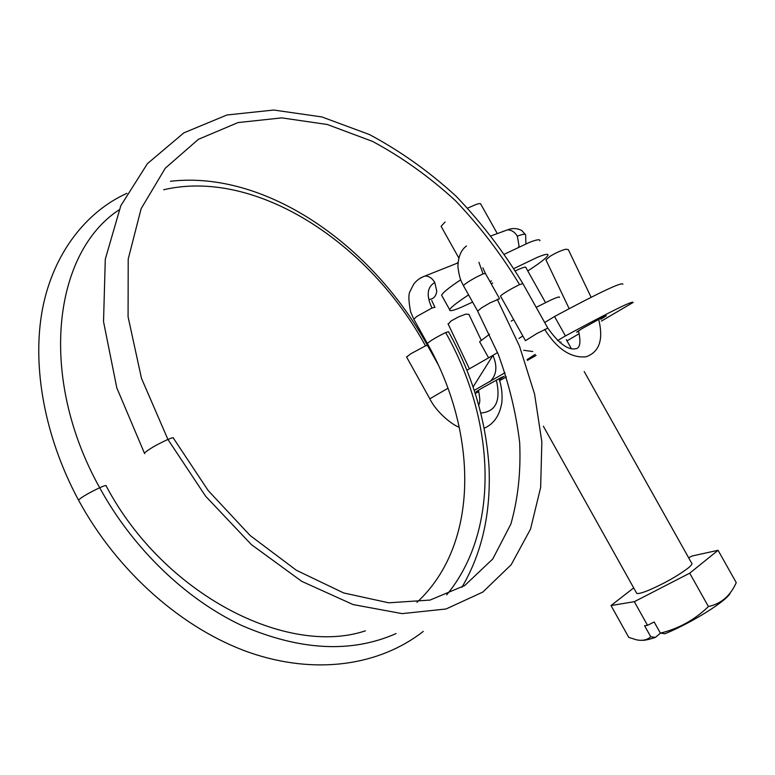 <?xml version="1.0" encoding="UTF-8"?>
<svg xmlns="http://www.w3.org/2000/svg" width="775" height="775" viewBox="0 0 775 775"><rect width="100%" height="100%" fill="white"/><g stroke="black" fill="none" stroke-linecap="round" stroke-linejoin="round"><path stroke-width="1.16" d="M441.43 226.901L441.101 226.319L445.102 221.979M467.722 208.088L476.063 204.484C479.318 203.389 480.917 203.321 480.858 204.28L497.298 233.595M442.215 296.341L441.624 295.275C442.486 293.018 447.998 288.426 458.141 281.499L460.708 279.785M504.583 254.103L529.257 242.459C536.736 239.553 540.282 239 539.875 240.812M472.605 302.085L461.793 307.065C453.201 310.707 449.161 311.589 449.674 309.719C450.624 307.597 456.204 303.132 466.424 296.321L468.584 294.897M490.052 281.732L491.476 280.908M513.98 268.508L537.55 257.232C544.98 254.219 548.448 253.551 547.973 255.227C546.859 257.61 540.63 262.522 529.286 269.962L527.775 270.94M491.234 283.834L492.745 282.943M515.404 270.833L519.938 268.809C524.191 267.065 526.186 266.677 525.915 267.627L545.523 302.589M584.205 371.554L691.591 563.018C692.734 563.599 691.484 565.363 687.861 568.298C677.253 576.203 664.243 583.507 648.83 590.211C642.514 592.778 638.532 593.863 636.895 593.456L636.333 592.633M633.698 587.915L611.01 605.546L634.328 601.681L647.532 625.338L654.148 621.967L660.377 633.127L665.008 633.727C692.007 622.771 728.277 599.898 730.331 592.72M660.436 633.136L655.398 637.389L650.768 636.798L644.577 625.706L647.532 625.338M660.377 633.127C678.793 628.651 694.797 619.787 708.418 606.544C721.079 603.812 730.36 595.849 736.25 582.645L718.076 550.298L692.104 555.995L688.655 557.777M634.328 601.681L689.711 573.18L718.076 550.298M689.711 573.18L708.418 606.544M611.01 605.546L628.757 637.379L636.343 639.782C642.32 641.051 647.125 640.053 650.768 636.798M655.398 637.389C649.062 639.53 644.529 640.508 641.787 640.324M479.899 342.23L479.599 341.707L489.548 334.238M511.151 321.121L513.699 319.658M536.174 307.336L551.219 299.877C557.225 297.174 559.947 296.37 559.405 297.474M600.819 319.242L606.341 315.735L603.88 316.568L582.597 328.319L576.629 332.117L578.673 331.468M499.216 379.498L504.147 376.33L500.97 377.648L480.994 388.682L476.131 391.801L478.63 390.832M536.087 355.434L527.387 360.404M560.993 342.027L559.841 342.598M473.147 386.88L492.919 355.386L466.938 370.218M535.167 354.407L527.097 359.59M505 372.746L474.31 390.338M497.55 352.557L492.919 355.386C497.666 366.41 496.659 375.187 489.897 381.736M522.825 335.963L518.94 338.452M523.687 350.281L532.745 351.53M622.887 284.27C622.587 281.499 599.811 292.243 554.532 316.5L565.43 335.924L557.574 340.603M554.532 316.5L544.689 322.526M601.381 321.082L633.136 302.453C633.194 300.312 610.623 311.472 565.43 335.924M566.99 340.874L579.119 333.696M475.308 393.419L478.805 391.608M499.565 380.632L506.375 376.96M481.178 340.138L468.875 314.321L465.814 314.137L458.655 316.83L450.992 321.015L448.25 324.202M546.191 260.41L546.007 259.819L550.221 256.205C556.024 252.708 561.284 250.373 566.012 249.201L568.327 249.627L591.122 297.3M496.349 380.06C501.018 400.772 495.855 411.748 480.858 413.007M429.825 398.815L447.931 388.265M406.633 357.081L410.731 353.807L425.494 345.863L427.48 345.456L438.011 364.386M425.494 345.863C370.053 243.96 256.777 167.894 163.632 189.759M118.972 209.938C53.543 252.727 37.568 376.262 99.675 487.727C88.97 492.823 81.908 496.93 78.478 500.049L78.73 500.524M365.393 630.84C287.544 656.871 163.971 595.248 106.175 485.973C106.65 485.024 104.489 485.605 99.675 487.727C133 548.71 186.058 599.375 241.761 625.502C299.877 650.651 351.317 653.335 396.083 633.572M446.7 594.851C500.679 529.625 495.302 420.379 445.664 332.582L448.599 331.7M427.412 343.616L427.316 343.432C430.619 340.593 436.732 336.97 445.664 332.582M413.85 319.232L416.843 316.403L431.985 308.033L434.998 307.287M431.985 308.033C426.134 295.575 427.073 287.06 434.804 282.468L436.751 291.158C436.093 296.069 433.738 298.811 429.699 299.373L429.738 299.373M420.602 277.905L424.971 276.016C428.914 275.997 432.188 278.147 434.804 282.468M456.485 263.481L458.064 262.493M525.896 243.844L525.644 235.213C525.944 233.682 523.164 233.992 517.322 236.142C514.833 232.035 511.558 229.952 507.489 229.875C512.207 227.966 516.925 228.15 521.643 230.417L525.247 234.37M518.582 247.138L518.979 245.559L517.322 236.142M503.014 231.328L502.52 231.686M478.931 262.289L483.038 273.885L475.86 277.373C468.768 281.325 464.622 284.086 463.431 285.655L463.566 285.897M499.468 298.559L485.45 273.517L483.038 273.885M499.575 298.753L490.1 302.831L481.633 307.811L477.652 311.114M497.24 299.266L519.444 346.008L534.566 394.049L541.841 441.789L540.65 487.446L530.517 529.122L511.2 564.704L482.844 592.061L446.051 608.985L402.138 613.626L353.109 604.577L301.737 581.347L251.362 544.583L205.617 496.213L167.913 439.435C172.127 437.672 173.978 437.284 173.474 438.262L208.175 490.527L250.16 535.535L296.418 570.293L343.645 592.943L388.73 602.805L430.048 600.073L464.709 585.542L492.803 558.93L510.89 524.026C518.039 498.683 520.965 471.597 519.676 442.748C516.237 413.608 509.107 384.148 498.286 354.388L477.545 310.911L463.431 285.655C462.22 282.778 459.662 280.637 457.928 266.852C458.093 257.029 460.941 250.073 466.463 245.975M144.702 453.666L144.402 453.113C148.538 449.335 156.376 444.772 167.913 439.435L141.476 378.307L128.078 316.791L128.214 259.053L141.147 208.649L165.278 168.204L198.419 139.306L238.061 122.566L281.79 117.878L327.282 124.494L372.513 141.389C401.983 157.218 429.641 176.991 455.477 200.706C479.87 226.242 501.231 254.2 519.55 284.599L511.81 288.61C505.281 292.32 501.512 294.81 500.495 296.06L500.611 296.263M547.77 328.019L522.902 283.65L519.55 284.599M578.518 330.809C581.134 342.657 580.039 348.643 575.244 348.798C567.688 350.058 558.542 343.17 547.838 328.135L536.939 333.483L525.46 340.69M544.641 329.375C557.128 349.07 570.933 358.215 586.036 356.791C599.453 352.053 603.667 339.547 598.658 319.271M458.877 258.114L441.101 226.319M449.674 309.719L441.624 295.275M571.34 348.614L566.312 339.653M636.769 593.408L543.333 426.173M488.579 357.788L479.599 341.707M606.883 317.983C608.239 317.227 608.239 317.227 606.883 317.983M448.047 323.785L469.388 368.774M498.955 378.684C501.541 385.834 502.52 393.69 501.89 402.264C499.807 415.323 493.917 423.973 484.22 428.207M459.255 427.219C453.065 425.446 436.49 412.649 429.767 398.708L406.526 356.897M478.795 405.131C479.58 402.167 480.723 402.554 478.475 390.213M423.305 631.402C379.74 665.434 315.89 675.461 249.443 652.511C183.152 629.261 117.597 572.27 78.478 500.049C44.611 437.032 31.727 366.401 42.441 309.293C53.388 252.088 87.391 211.062 126.945 193.324M170.452 181.273C266.707 170.151 372.911 245.995 427.374 345.272M416.969 602.369C480.364 543.595 477.419 431.752 427.316 343.432L413.714 319L410.653 311.928C408.532 301.097 408.328 294.248 410.043 291.381L413.782 284.028C416.524 280.434 420.253 277.76 424.981 276.016L458.035 262.87M448.58 331.778C472.459 375.119 485.935 420.127 489.015 466.812C491.04 513.011 482.002 553.166 461.91 587.285M431.743 300.516L434.843 307.162M491.282 235.794L507.489 229.875M485.315 273.275L482.835 267.811M522.796 283.456C503.721 251.798 481.478 222.706 456.058 196.191C429.137 171.546 400.249 150.999 369.404 134.54L321.877 116.938L273.74 110.031L226.959 114.991L183.898 132.825L147.463 163.602L120.823 205.695L105.293 259.179L103.53 321.644L116.802 387.858L144.402 453.113M500.495 296.06L525.402 340.574M569.16 308.663L545.968 259.954"/></g></svg>
